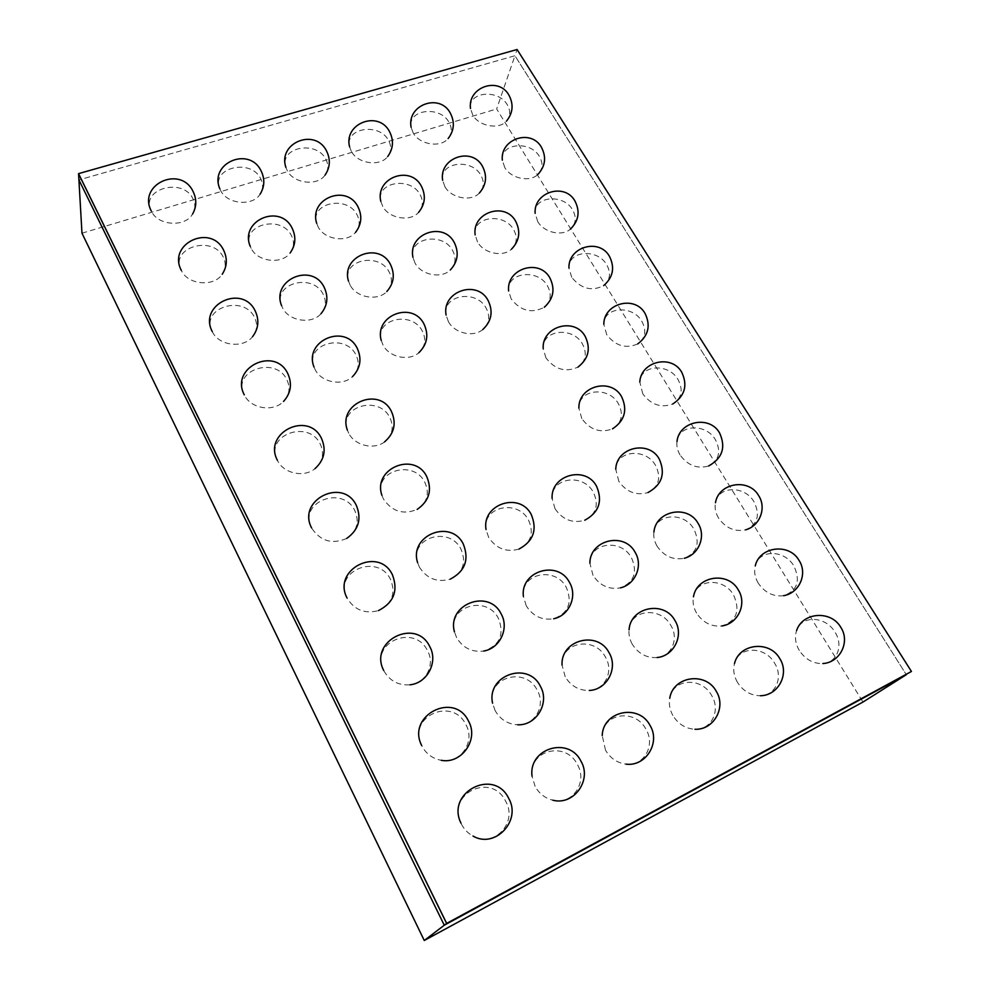 <?xml version="1.0" encoding="UTF-8"?>
<svg xmlns="http://www.w3.org/2000/svg" width="990" height="990" viewBox="0 0 990 990"><rect width="100%" height="100%" fill="white"/><g stroke="black" fill="none" stroke-linecap="round" stroke-linejoin="round"><path stroke-width="0.74" stroke-dasharray="4.95 3.71" d="M517.077 49.5L78.556 173.757L517.028 49.636L514.936 55.737L78.915 179.908L514.936 55.737L906.32 674.697L514.936 55.737L496.658 108.974L862.983 702.046M81.972 233.195L496.658 108.974M517.028 49.636L911.332 671.529L517.028 49.636M472.787 115.112L470.485 108.455C467.998 91.649 498.391 88.791 507.288 104.792C510.778 110.88 510.493 116.337 506.447 121.151C499.059 129.913 479.086 126.374 472.787 115.112M413.201 132.945L411.11 127.289C407.385 109.407 439.857 105.274 448.965 122.24C452.294 128.242 452.009 133.687 448.111 138.575C440.612 148.067 419.525 144.726 413.201 132.945M351.4 151.433L349.618 146.941C344.371 127.958 379.158 122.29 388.488 140.333C391.669 146.198 391.397 151.619 387.672 156.569C380.111 166.889 357.761 163.783 351.4 151.433M287.261 170.626L285.912 167.446C278.809 147.386 316.169 139.85 325.76 159.105C328.754 164.81 328.507 170.144 325.029 175.131C317.456 186.392 293.659 183.633 287.261 170.626M220.646 190.563L219.854 188.843C210.561 167.756 250.767 157.979 260.642 178.596C263.427 184.078 263.229 189.3 260.048 194.275C252.549 206.613 227.081 204.287 220.646 190.563M151.421 211.278L151.359 211.155C139.479 189.164 182.791 176.727 192.988 198.842C195.562 204.051 195.426 209.113 192.58 214.026C185.303 227.564 157.893 225.831 151.421 211.278M504.789 167.57L502.326 160.17C500.296 143.105 530.417 140.333 539.451 156.544C543.263 163.288 542.78 169.216 538.028 174.302C530.157 182.544 511.05 178.72 504.789 167.57M444.894 186.652L442.654 180.316C439.325 162.088 471.587 157.967 480.843 175.205C484.506 181.875 484.011 187.815 479.37 193.038C471.327 201.972 451.193 198.285 444.894 186.652M382.746 206.44L380.804 201.378C375.866 181.95 410.528 176.158 420.057 194.56C423.547 201.119 423.064 207.059 418.584 212.38C410.392 222.119 389.07 218.629 382.746 206.44M318.198 226.982L316.713 223.381C309.783 202.764 347.131 194.943 356.957 214.644C360.273 221.055 359.803 226.958 355.546 232.353C347.255 243.02 324.571 239.815 318.198 226.982M251.138 248.342L250.247 246.386C240.917 224.656 281.247 214.335 291.406 235.521C294.525 241.721 294.104 247.537 290.132 252.982C281.816 264.714 257.548 261.892 251.138 248.342M181.393 270.542L181.331 270.406C169.104 247.698 212.726 234.383 223.282 257.202C226.166 263.154 225.819 268.835 222.218 274.255C213.988 287.224 187.853 284.934 181.393 270.542M537.743 221.612L535.132 213.345C533.635 196.07 563.421 193.434 572.567 209.818C576.725 217.33 576.019 223.752 570.426 229.111C562.11 236.709 543.956 232.576 537.743 221.612M477.551 241.993L475.138 234.878C472.304 216.327 504.281 212.281 513.686 229.754C517.708 237.216 516.966 243.713 511.434 249.22C502.858 257.462 483.788 253.428 477.551 241.993M415.058 263.142L412.954 257.412C408.412 237.551 442.889 231.734 452.579 250.445C456.452 257.833 455.685 264.355 450.277 270.022C441.466 279.007 421.332 275.121 415.058 263.142M350.126 285.12L348.468 281.012C341.798 259.85 379.083 251.806 389.12 271.928C392.807 279.192 392.04 285.726 386.818 291.53C377.809 301.393 356.437 297.705 350.126 285.12M282.62 307.977L281.618 305.737C272.287 283.338 312.729 272.51 323.161 294.253C326.663 301.344 325.92 307.841 320.958 313.743C311.813 324.646 288.956 321.267 282.62 307.977M212.367 331.761L212.281 331.601C199.708 308.15 243.639 293.894 254.566 317.481C257.833 324.324 257.153 330.722 252.549 336.687C243.354 348.802 218.74 345.857 212.367 331.761M571.7 277.287L568.941 268.005C568.062 250.581 597.428 248.181 606.672 264.714C611.226 273.079 610.224 280.046 603.665 285.627C591.711 291.642 581.056 288.857 571.7 277.287M511.224 299.042L508.637 290.998C506.397 272.176 538.015 268.302 547.532 285.986C551.962 294.364 550.886 301.443 544.314 307.222C531.84 313.781 520.814 311.058 511.224 299.042M448.408 321.639L446.094 315.092C442.085 294.834 476.277 289.08 486.127 308.076C490.409 316.441 489.283 323.606 482.736 329.583C473.381 337.639 454.571 333.321 448.408 321.639M383.093 345.139L381.237 340.399C374.925 318.681 412.075 310.501 422.309 331.031C426.43 339.335 425.267 346.562 418.82 352.737C409.167 361.573 389.28 357.378 383.093 345.139M315.129 369.579L313.978 366.968C304.734 343.877 345.225 332.603 355.954 354.903C359.877 363.082 358.714 370.347 352.452 376.695C342.528 386.459 321.342 382.474 315.129 369.579M244.369 395.035L244.283 394.849C231.326 370.607 275.579 355.373 286.877 379.739C290.59 387.721 289.464 394.961 283.511 401.457C273.364 412.372 250.619 408.697 244.369 395.035M606.709 334.682L603.813 324.237C603.64 306.727 632.486 304.635 641.817 321.28C646.804 330.635 645.443 338.172 637.758 343.901C625.89 349.062 615.545 345.98 606.709 334.682M545.96 357.897L543.188 348.728C541.666 329.719 572.814 326.131 582.442 343.963C587.305 353.418 585.832 361.115 577.999 367.08C565.624 372.648 554.945 369.592 545.96 357.897M348.728 433.236L347.403 430.155C338.345 406.37 378.824 394.701 389.812 417.545C394.243 427.086 392.486 435.204 384.553 441.899C373.985 450.203 354.767 445.599 348.728 433.236M277.472 460.461L277.361 460.239C264.033 435.179 308.583 418.918 320.29 444.102C324.51 453.556 322.74 461.748 314.956 468.691C303.992 477.947 283.511 473.492 277.472 460.461M642.807 393.884L639.8 382.053C640.456 364.568 668.671 362.909 678.063 379.591C683.496 390.085 681.726 398.228 672.73 404.007C661.073 408.214 651.098 404.836 642.807 393.884M581.811 418.621L578.878 408.128C578.197 389.033 608.739 385.853 618.441 403.772C623.787 414.476 621.819 422.829 612.538 428.843C600.398 433.323 590.151 429.92 581.811 418.621M383.476 499.059L381.93 495.359C373.205 470.856 413.585 458.952 424.821 482.291C429.796 493.552 427.247 502.586 417.174 509.404C403.338 515.023 392.114 511.582 383.476 499.059M311.714 528.165L311.578 527.893C297.879 501.967 342.713 484.63 354.841 510.679C359.655 522.039 356.945 531.296 346.698 538.436C332.17 544.624 320.512 541.196 311.714 528.165M680.068 454.967C677.445 450.549 676.418 446.069 676.987 441.54C678.571 424.215 706.031 423.077 715.436 439.746C721.363 451.539 719.099 460.288 708.654 465.968C697.319 469.173 687.79 465.51 680.068 454.967M618.812 481.338L615.755 469.248C616.077 450.19 645.864 447.579 655.603 465.498C661.456 477.65 658.907 486.672 647.955 492.562C636.224 495.866 626.509 492.117 618.812 481.338M555.056 508.773L552.111 498.514C550.626 477.526 583.209 472.836 593.357 492.29C599.123 504.826 596.265 514.144 584.768 520.245C572.616 523.636 562.704 519.824 555.056 508.773M488.652 537.36L486.041 529.551C481.87 506.472 517.857 498.836 528.549 520.183C534.229 533.14 531.011 542.78 518.921 549.079C506.323 552.568 496.238 548.658 488.652 537.36M419.414 567.159L417.594 562.605C409.439 537.434 449.571 525.48 461.018 549.252C466.587 562.679 462.986 572.641 450.227 579.175C437.184 582.714 426.913 578.717 419.414 567.159M347.168 598.257L346.995 597.911C332.925 571.069 378.032 552.63 390.592 579.571C396.037 593.517 391.99 603.863 378.452 610.595C364.976 614.159 354.556 610.05 347.168 598.257M718.53 518.03C715.535 512.956 714.508 507.858 715.461 502.747C718.047 485.756 744.616 485.249 754.021 501.819C760.444 515.097 757.635 524.44 745.581 529.848C734.691 532.026 725.67 528.091 718.53 518.03M657.051 546.109C654.415 541.542 653.363 536.877 653.907 532.125C655.392 513.315 684.251 511.397 693.978 529.242C700.351 543.064 697.133 552.729 684.337 558.261C673.163 560.365 664.067 556.318 657.051 546.109M593.01 575.363L589.892 563.223C589.644 542.31 621.324 538.374 631.484 557.791C637.783 572.232 634.107 582.256 620.445 587.862C609.011 589.842 599.866 585.672 593.01 575.363M526.259 605.843L523.364 596.351C520.431 573.062 555.625 566.119 566.367 587.528C572.591 602.724 568.359 613.132 553.67 618.762C542.025 620.52 532.892 616.213 526.259 605.843M456.625 637.659L454.46 631.905C447.208 606.115 486.882 594.458 498.477 618.54C504.603 634.677 499.678 645.517 483.689 651.049C471.958 652.447 462.936 647.98 456.625 637.659M383.91 670.874L383.675 670.403C369.258 642.609 414.612 623.044 427.618 650.9C435.39 664.736 425.96 683.286 409.984 684.808C398.438 685.587 389.738 680.934 383.91 670.874M758.253 583.172C754.838 577.318 753.836 571.515 755.283 565.748C758.959 549.289 784.501 549.524 793.844 565.921C800.799 580.821 797.383 590.745 783.597 595.683C773.277 596.871 764.837 592.688 758.253 583.172M696.564 613.07C693.507 607.712 692.468 602.304 693.458 596.834C696.218 578.494 723.95 577.455 733.627 595.101C740.52 610.793 736.572 621.077 721.772 625.965C711.327 626.905 702.912 622.611 696.564 613.07M632.264 644.23C629.652 639.552 628.588 634.738 629.058 629.788C630.296 609.209 660.8 606.288 670.898 625.507C679.115 638.686 671.74 656.259 657.113 657.533C646.619 658.152 638.327 653.709 632.264 644.23M565.191 676.739L562.035 665.033C560.711 641.792 594.792 635.914 605.496 657.199C613.986 671.195 605.063 689.931 589.273 690.463C578.903 690.612 570.871 686.033 565.191 676.739M495.161 710.672L492.575 703.185C486.746 676.962 525.616 666.097 537.261 690.277C546.158 705.387 534.984 725.608 517.721 724.791C507.821 724.235 500.296 719.532 495.161 710.672M421.988 746.138L421.653 745.47C407.001 716.661 452.529 696.044 465.981 724.816C475.695 741.72 460.474 764.094 441.268 760.308C432.642 758.687 426.22 753.959 421.988 746.138M799.314 650.48C795.403 643.723 794.487 637.115 796.579 630.667C801.38 614.951 825.734 615.99 834.991 632.14C843.727 645.307 837.132 662.842 822.838 663.548C813.186 663.795 805.34 659.439 799.314 650.48M737.426 682.308C733.862 676.009 732.897 669.723 734.518 663.461C738.627 645.888 765.047 645.839 774.613 663.189C783.597 677.073 775.715 695.648 760.419 695.735C750.816 695.624 743.156 691.156 737.426 682.308M672.878 715.498C669.772 709.855 668.72 704.113 669.76 698.259C672.655 678.385 701.7 676.677 711.674 695.549C720.98 710.337 711.426 730.125 694.968 729.259C685.575 728.69 678.212 724.111 672.878 715.498M605.509 750.148L602.217 735.558C602.885 712.812 635.444 708.407 646 729.321C655.776 745.26 643.871 766.557 626.027 764.144C617.154 762.956 610.31 758.303 605.509 750.148M535.107 786.357L532.063 776.284C528.375 749.987 565.896 740.668 577.43 764.589C587.973 782.211 572.294 805.464 552.828 800.205C545.057 798.237 539.154 793.621 535.107 786.357M461.476 824.212L460.944 823.098C446.354 793.225 491.906 771.841 505.754 801.455C518.018 822.418 493.973 848.43 472.985 836.043C467.985 833.32 464.149 829.373 461.476 824.212"/><path stroke-width="1.49" d="M911.443 671.468L446.663 923.385L78.556 173.621L517.077 49.5L911.443 671.468L444.275 925.217L78.915 179.908L81.972 233.195L424.264 940.5L444.275 925.217L78.915 179.908L78.556 173.757L446.614 923.423L444.275 925.217L906.32 674.697L862.983 702.046L424.264 940.5M446.663 923.385L911.332 671.529L446.614 923.423L78.556 173.621M506.447 121.151C512.968 113.083 513.81 104.42 508.959 95.189C498.663 76.255 467.565 87.021 470.485 108.455M448.111 138.575C454.224 130.606 454.954 122.092 450.289 113.046C439.647 92.825 406.655 104.841 411.11 127.289M387.672 156.569C393.339 148.723 393.958 140.394 389.515 131.596C378.477 109.927 343.307 123.441 349.618 146.941M325.029 175.131C330.202 167.446 330.685 159.365 326.49 150.876C315.018 127.574 277.386 142.894 285.912 167.446M260.048 194.275C264.676 186.813 265.023 179.017 261.1 170.899C249.146 145.79 208.742 163.263 219.854 188.843M192.58 214.026C196.614 206.836 196.824 199.398 193.199 191.738C180.712 164.6 137.177 184.635 151.359 211.155M538.028 174.302C545.391 166.11 546.529 157.125 541.468 147.337C531.222 128.502 500 138.798 502.326 160.17M479.37 193.038C486.35 184.895 487.389 176.022 482.514 166.394C471.908 146.26 438.743 157.868 442.654 180.316M418.584 212.38C425.131 204.324 426.059 195.599 421.381 186.194C410.367 164.588 374.987 177.816 380.804 201.378M355.546 232.353C361.598 224.421 362.402 215.894 357.959 206.774C346.5 183.484 308.558 198.705 316.713 223.381M290.132 252.982C295.639 245.198 296.307 236.932 292.124 228.17C280.133 202.987 239.308 220.634 250.247 246.386M222.218 274.255C227.094 266.681 227.601 258.749 223.728 250.433C211.155 223.121 167.062 243.713 181.331 270.406M570.426 229.111C578.754 220.832 580.264 211.476 574.967 201.044C564.758 182.321 533.474 192.048 535.132 213.345M511.434 249.22C519.416 240.966 520.839 231.685 515.716 221.364C505.135 201.329 471.871 212.442 475.138 234.878M450.277 270.022C457.863 261.793 459.187 252.623 454.249 242.488C443.248 220.943 407.694 233.788 412.954 257.412M386.818 291.53C393.958 283.35 395.159 274.329 390.444 264.441C378.96 241.164 340.758 256.2 348.468 281.012M320.958 313.743C327.554 305.663 328.631 296.839 324.163 287.286C312.122 262.016 270.901 279.786 281.618 305.737M252.549 336.687C258.526 328.729 259.43 320.191 255.259 311.058C242.562 283.524 197.913 304.685 212.281 331.601M603.665 285.627C613.095 277.324 615.038 267.572 609.469 256.385C599.309 237.786 568.05 246.832 568.941 268.005M544.314 307.222C553.472 298.893 555.353 289.167 549.933 278.042C539.402 258.118 506.113 268.587 508.637 290.998M482.736 329.583C491.585 321.243 493.379 311.565 488.144 300.552C477.168 279.081 441.515 291.406 446.094 315.092M418.82 352.737C427.284 344.384 428.992 334.793 423.955 323.965C412.471 300.688 374.059 315.414 381.237 340.399M352.452 376.695C360.447 368.342 362.043 358.9 357.242 348.332C345.139 322.963 303.546 340.77 313.978 366.968M283.511 401.457C290.936 393.154 292.372 383.897 287.843 373.7C274.997 345.894 229.767 367.649 244.283 394.849M637.758 343.901C648.462 335.672 650.888 325.512 645.047 313.434C634.924 294.983 603.764 303.212 603.813 324.237M577.999 367.08C588.543 358.788 590.956 348.591 585.239 336.501C574.745 316.701 541.53 326.403 543.188 348.728M384.553 441.899C394.329 433.422 396.619 423.25 391.421 411.419C379.257 385.914 337.343 403.66 347.403 430.155M314.956 468.691C324.299 460.14 326.49 450.066 321.527 438.483C308.496 410.318 262.697 432.68 277.361 460.239M672.73 404.007C684.894 395.95 687.889 385.37 681.739 372.265C671.653 353.975 640.716 361.276 639.8 382.053M612.538 428.843C624.678 420.738 627.722 410.058 621.671 396.817C611.214 377.178 578.21 385.952 578.878 408.128M417.174 509.404C429.19 501.039 432.395 490.112 426.764 476.636C414.525 451.019 372.376 468.518 381.93 495.359M346.698 538.436C358.59 529.935 361.82 518.958 356.388 505.506C343.122 476.92 296.74 499.888 311.578 527.893M708.654 465.968C722.428 458.271 726.078 447.27 719.594 432.976C709.558 414.872 678.979 421.109 676.987 441.54M647.955 492.562C661.914 484.84 665.688 473.678 659.291 459.1C648.883 439.647 616.226 447.319 615.755 469.248M584.768 520.245C598.938 512.486 602.873 501.163 596.574 486.288C585.696 465.189 550.49 474.903 552.111 498.514M518.921 549.079C533.363 541.307 537.496 529.811 531.296 514.59C519.824 491.461 481.462 504.12 486.041 529.551M450.227 579.175C465.028 571.366 469.396 559.672 463.32 544.104C451.007 518.376 408.759 535.392 417.594 562.605M378.452 610.595C393.723 602.761 398.401 590.857 392.461 574.868C378.935 545.775 331.959 569.374 346.995 597.911M745.581 529.848C759.837 526.061 766.78 507.932 758.674 495.656C748.7 477.749 718.604 482.786 715.461 502.747M684.337 558.261C698.928 554.623 706.254 536.11 698.136 523.438C687.803 504.207 655.677 510.593 653.907 532.125M620.445 587.862C635.456 584.459 643.277 565.476 635.147 552.358C624.343 531.494 589.669 539.859 589.892 563.223M553.67 618.762C569.213 615.681 577.727 596.141 569.535 582.504C558.113 559.536 520.171 570.921 523.364 596.351M483.689 651.049C499.975 648.475 509.454 628.217 501.163 613.924C488.812 588.171 446.676 604.321 454.46 631.905M409.984 684.808C427.346 683.174 438.347 661.889 429.833 646.73C415.986 617.042 368.429 641.211 383.675 670.403M783.597 595.683C799.363 593.196 807.902 573.668 799.041 560.389C789.129 542.73 759.701 546.455 755.283 565.748M721.772 625.965C738.033 623.886 747.252 603.751 738.293 589.929C728.046 570.982 696.675 575.908 693.458 596.834M657.113 657.533C674.004 656.048 684.127 635.172 675.044 620.693C664.34 600.138 630.469 606.907 629.058 629.788M589.273 690.463C606.994 689.869 618.416 668.052 609.11 652.781C597.787 630.11 560.6 639.8 562.035 665.033M517.721 724.791C536.58 725.695 550.019 702.628 540.354 686.243C528.029 660.615 486.338 675.329 492.575 703.185M441.268 760.308C461.699 764.379 478.999 739.369 468.567 721.203C454.373 690.847 406.284 715.51 421.653 745.47M822.838 663.548C840.102 662.644 850.447 641.681 840.77 627.289C830.919 609.902 802.296 612.204 796.579 630.667M760.419 695.735C778.338 695.599 789.711 673.806 779.823 658.684C769.676 640.085 739.27 643.389 734.518 663.461M694.968 729.259C713.679 730.224 726.487 707.417 716.327 691.416C705.759 671.27 673.002 676.17 669.76 698.259M626.027 764.144C645.74 766.817 660.677 742.698 650.096 725.559C638.921 703.346 602.935 710.894 602.217 735.558M552.828 800.205C573.767 805.885 592.268 780.033 580.957 761.199C568.792 735.929 528.103 748.44 532.063 776.284M472.985 836.043C494.95 849.098 521.718 820.66 508.736 798.435C494.196 767.436 445.698 792.223 460.944 823.098"/></g></svg>
